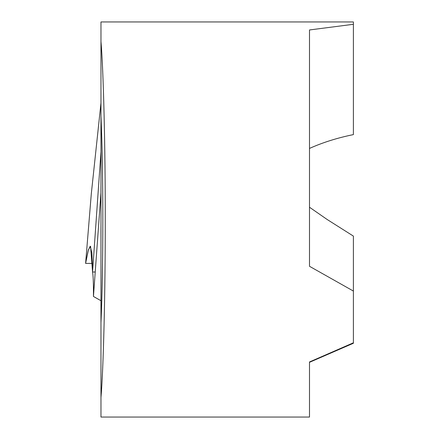 <?xml version="1.0" encoding="UTF-8"?>
<svg xmlns="http://www.w3.org/2000/svg" width="439" height="439" viewBox="0 0 439 439"><rect width="100%" height="100%" fill="white"/><g stroke="black" fill="none" stroke-linecap="round" stroke-linejoin="round"><path stroke-width="0.66" d="M309.495 148.42C322.841 142.45 337.476 137.846 353.395 134.603L353.395 24.293L309.495 29.962L309.495 266.292L353.395 291.062L353.395 236.1L327.165 219.5L309.495 207.235M309.495 361.966L309.495 362.318L353.395 343.26L353.395 342.804L309.495 361.966L309.495 417.05L100.97 417.05L100.97 397.514C103.461 369.018 105.355 290.492 105.256 219.5C105.355 148.508 103.461 69.982 100.97 41.485L100.97 21.95L353.395 21.95L353.395 24.293M353.395 342.804L353.395 291.062M100.97 322.813L100.97 116.187C102.177 143.399 102.803 177.839 102.836 219.5C102.803 261.161 102.177 295.601 100.97 322.813L100.97 397.514M100.97 192.792L93.452 296.457C93.518 283.803 93.222 275.654 92.552 272.004L100.97 151.702L92.552 272.004L91.888 252.842L90.215 246.191L88.162 250.609L85.605 263.4L92.42 263.4L85.605 263.4L88.42 249.681L90.599 246.416L92.552 272.004L95.225 272.004M93.452 296.457L100.97 300.72M100.97 41.485L100.97 116.187M85.605 263.4L91.312 193.703L100.97 102.973"/></g></svg>
